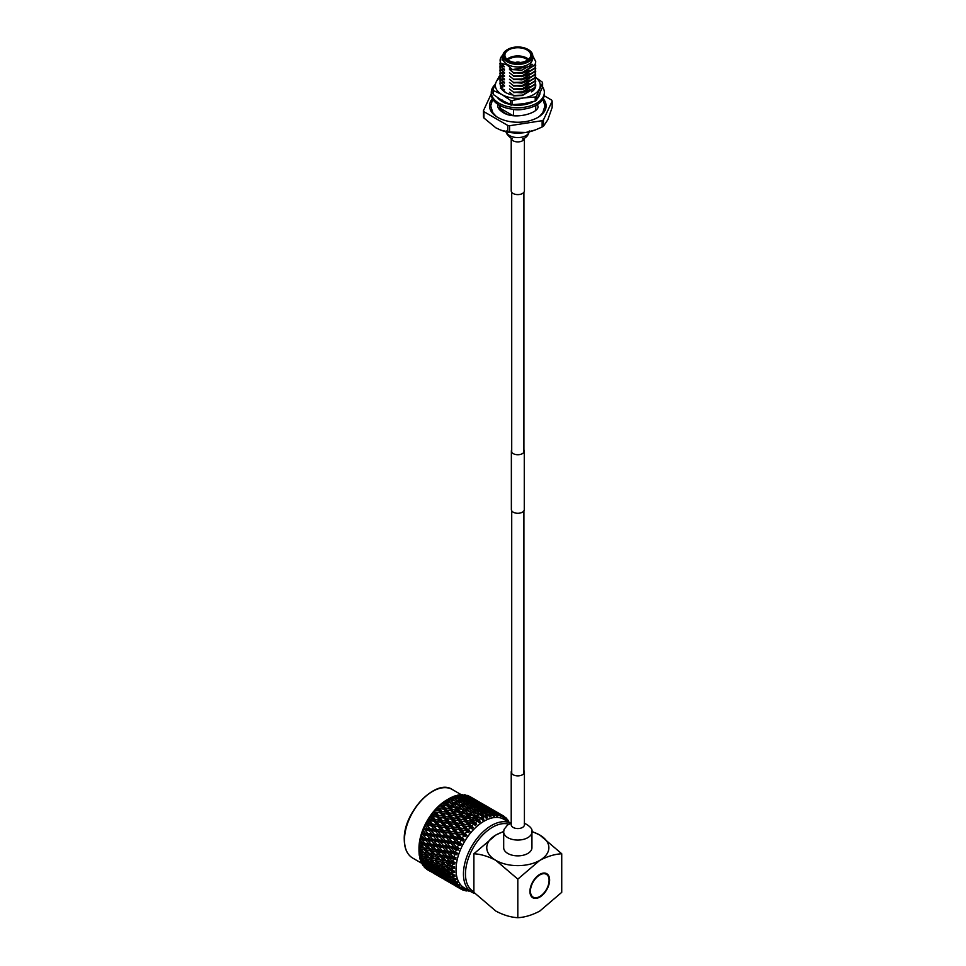 <?xml version="1.0" encoding="UTF-8"?>
<svg xmlns="http://www.w3.org/2000/svg" width="966" height="966" viewBox="0 0 966 966"><rect width="100%" height="100%" fill="white"/><g stroke="black" fill="none" stroke-linecap="round" stroke-linejoin="round"><path stroke-width="1.45" d="M523.91 449.782A6.46 3.731 180 0 1 524.272 451.001L524.272 509.553A6.46 3.731 180 0 1 522.377 512.197A6.46 3.731 180 0 1 515.349 513.006A6.46 3.731 180 0 1 511.364 509.553L511.364 451.001A6.46 3.731 180 0 1 511.714 449.782M524.272 451.001A6.46 3.731 180 0 1 522.377 453.646A6.46 3.731 180 0 1 515.349 454.443A6.46 3.731 180 0 1 511.364 451.001M503.684 831.895L503.684 847.701A14.128 8.151 0 0 0 510.772 854.777A14.128 8.151 0 0 0 531.94 847.701L531.94 831.895A14.128 8.151 0 0 1 510.772 838.971A14.128 8.151 0 0 1 503.684 831.895L504.059 829.347L507.561 825.012L511.219 823.189M511.714 770.59A6.593 3.804 0 0 0 511.219 772.051A6.593 3.804 0 0 0 514.528 775.36A6.593 3.804 0 0 0 524.417 772.051A6.593 3.804 0 0 0 523.91 770.59M518.839 62.609A2.657 1.534 0 0 0 516.786 62.609M520.07 62.524A3.369 1.944 0 0 0 515.554 62.524M519.974 62.536A3.369 1.944 0 0 0 515.651 62.536M507.029 59.288A12.908 7.45 180 0 1 526.941 58.117A12.908 7.45 180 0 1 528.595 59.288M527.786 59.916A12.196 7.04 0 0 0 526.434 58.986A12.196 7.04 0 0 0 507.838 59.916M526.941 49.918A12.908 7.45 0 0 0 512.874 48.3A12.908 7.45 0 0 0 504.904 55.183A12.908 7.45 0 0 0 508.684 60.46A12.908 7.45 0 0 0 522.751 62.066A12.908 7.45 0 0 0 530.72 55.183A12.908 7.45 0 0 0 526.941 49.918M528.378 49.677L527.871 49.375A14.224 8.211 0 0 0 507.766 49.375A14.224 8.211 0 0 0 507.766 60.991A14.224 8.211 0 0 0 527.871 60.991A14.224 8.211 0 0 0 527.871 49.375L528.378 49.677A14.937 8.622 180 0 1 532.749 55.774A14.937 8.622 180 0 1 523.536 63.732A14.937 8.622 180 0 1 507.259 61.872A14.937 8.622 180 0 1 502.875 55.774A14.937 8.622 180 0 1 507.259 49.677A14.937 8.622 180 0 1 507.512 49.532M489.702 107.769A28.304 16.337 180 0 1 490.716 104.92M543.194 98.653A28.304 16.337 180 0 1 546.116 105.898A28.304 16.337 180 0 1 528.644 120.992A28.304 16.337 180 0 1 497.804 117.454A28.304 16.337 180 0 1 489.508 105.898A28.304 16.337 180 0 1 492.443 98.653M532.749 55.774L532.749 58.31A14.937 8.622 180 0 1 523.536 66.28A14.937 8.622 180 0 1 507.259 64.408A14.937 8.622 180 0 1 502.875 58.31L502.875 55.774M507.693 114.435A17.931 10.348 180 0 1 505.133 113.215A17.931 10.348 180 0 1 500.412 108.373L512.874 115.57M535.744 105.475L535.744 109.641A17.931 10.348 180 0 1 535.719 110.112M513.514 115.654L513.514 109.508A17.931 10.348 0 0 0 525.106 108.916M532.375 64.36L521.894 70.144L509.493 69.516L509.493 68.707L512.463 69.6L506.969 64.915L500.883 63.237L504.433 66.811L502.706 64.746M512.463 69.6L529.996 66.425L532.749 55.678L535.744 61.703L535.128 64.517L522.449 72.378L513.514 72.692L509.493 69.516M499.893 79.792L500.412 82.352L504.433 85.515L504.433 86.336L500.412 85.201L500.074 81.422M499.893 83.052L500.412 85.6L502.706 87.508M499.893 76.543L500.412 79.091L504.433 82.267L504.433 83.076L500.412 81.953L500.074 78.174M499.893 73.295L500.412 75.843L504.433 79.019L504.433 79.828L500.412 78.693L500.074 74.913M499.893 70.035L500.412 72.583L504.433 75.759L504.433 76.58L500.412 75.445L500.074 71.665M499.893 66.787L500.412 69.335L504.433 72.51L504.433 73.319L500.412 72.196L500.074 68.405M499.893 63.527L500.412 66.086L504.433 69.262L504.433 70.071L500.412 68.936L500.074 65.157M504.433 66.811L500.412 65.688L500.219 61.462M500.883 63.237C499.434 60.435 500.026 57.755 502.658 55.231A17.931 10.348 180 0 1 502.948 54.977M507.778 125.447L507.778 131.774A35.331 20.395 0 0 0 509.577 132.052L509.577 125.725A35.331 20.395 180 0 1 507.778 125.447L483.942 111.694A35.331 20.395 180 0 1 483.459 110.655L483.459 116.971A35.331 20.395 0 0 0 483.942 118.009L483.942 111.694M542.131 120.69L542.131 127.005A35.331 20.395 0 0 0 543.447 126.256L543.447 119.929A35.331 20.395 180 0 1 542.131 120.69L509.577 125.725M544.208 95.779L551.683 100.09A35.331 20.395 180 0 1 552.166 101.14L552.166 107.455L547.807 119.784L543.447 126.256M543.447 119.929L552.166 101.14M491.283 93.799L483.459 110.655M483.942 118.009L495.86 127.826L500.69 130.108L507.778 131.774M509.577 132.052L525.854 132.463L535.357 129.951L542.131 127.005M529.646 70.313L521.894 73.404L513.514 72.692M513.514 73.09L522.449 72.776L535.128 64.915L535.744 61.909M535.587 63.527L535.128 67.765L522.449 75.626L513.514 75.94L509.493 72.764M529.646 73.573L521.894 76.652L513.514 75.94M513.514 76.338L522.449 76.024L535.128 68.163L535.744 65.157M535.587 66.787L535.128 71.025L522.449 78.886L513.514 79.2L509.493 76.024M529.646 76.821L521.894 79.9L513.514 79.2M513.514 79.586L522.449 79.284L535.128 71.424L535.744 68.417M535.587 70.035L535.128 74.273L522.449 82.134L513.514 82.448L509.493 79.272M529.646 80.081L521.894 83.161L513.514 82.448M513.514 82.847L522.449 82.533L535.128 74.672L535.744 71.665M535.587 73.295L535.128 77.534L522.449 85.394L513.514 85.696L509.493 82.521M529.646 83.33L521.894 86.409L513.514 85.696M513.514 86.095L522.449 85.781L535.128 77.92L535.744 74.913M535.587 76.543L535.128 80.782L522.449 88.643L513.514 88.957L509.493 85.781M529.646 86.578L521.894 89.669L513.514 88.957M513.514 89.355L522.449 89.041L535.128 81.18L535.744 78.174M535.587 79.792L535.128 84.03L522.449 91.891L513.514 92.205L509.493 89.029M529.646 89.838L521.894 92.917L513.514 92.205M513.514 92.603L522.449 92.289L535.128 84.428L535.744 81.422M535.587 83.052L535.128 87.29L522.449 95.151L513.514 95.465L509.493 92.289M513.514 95.851L522.449 95.549L535.128 87.689L535.744 84.67M529.187 102.698L524.393 104.485M526.494 104.243L528.1 103.809M504.433 70.071L502.706 67.994M504.433 73.319L502.706 71.243M504.433 76.58L502.706 74.503M504.433 79.828L502.706 77.751M504.433 83.076L502.706 81.011M504.433 86.336L502.706 84.259M504.433 101.78L504.433 102.601L503.008 101.019M504.433 89.584L500.412 88.461M504.433 102.601L503.66 102.324M502.875 56.088L502.054 58.986L502.888 55.473M500.412 105.741L500.412 108.373M499.905 110.112A17.931 10.348 180 0 1 499.881 109.641L499.881 105.475M544.909 104.92A28.304 16.337 180 0 1 545.935 107.769M502.199 60.194L502.054 59.059M535.357 129.951L534.536 130.253A31.057 17.931 180 0 1 525.854 132.463A31.057 17.931 180 0 1 501.1 130.253A31.057 17.931 180 0 1 500.883 130.168M495.003 84.597A26.529 15.323 0 0 0 491.283 92.422A26.529 15.323 0 0 0 499.048 103.253A26.529 15.323 0 0 0 527.967 106.574A26.529 15.323 0 0 0 544.353 92.422A26.529 15.323 0 0 0 542.602 86.964M491.283 92.422L491.283 94.185A26.529 15.323 0 0 0 499.048 105.016A26.529 15.323 0 0 0 527.967 108.337A26.529 15.323 0 0 0 544.353 94.185L544.353 92.422M537.7 98.158A22.23 12.836 0 0 0 538.956 96.383L539.716 94.632A22.23 12.836 0 0 0 539.777 94.439A22.23 12.836 0 0 0 539.946 93.605M518.066 104.413L517.752 105.427L520.952 105.137A22.23 12.836 0 0 0 521.29 105.101A22.23 12.836 0 0 0 530.889 102.807L533.292 101.647M505.375 102.239L504.53 102.915L507.416 103.773A22.23 12.836 0 0 0 507.718 103.857A22.23 12.836 0 0 0 517.8 105.258M497.309 97.457L497.852 98.073A22.23 12.836 0 0 0 498.009 98.254A22.23 12.836 0 0 0 504.699 102.782M501.668 101.249L502.574 100.114M501.414 100.114L499.99 100.102M511.123 105.318L512.052 104.05M517.74 104.437L517.74 105.258M523.198 103.833L524.635 104.642M530.708 102.324L530.998 102.964M499.905 75.843A25.454 14.695 180 0 0 499.241 76.242L496.138 82.05A22.447 12.956 0 0 0 496.138 88.751A22.447 12.956 0 0 0 501.946 94.559L510.434 100.355A25.454 14.695 180 0 0 512.016 100.609L512.016 104.666A25.454 14.695 180 0 1 510.434 104.425L510.434 100.355M512.016 100.609L523.62 97.916A22.447 12.956 0 0 1 501.946 94.559L493.445 90.55A25.454 14.695 180 0 1 493.228 90.104A25.454 14.695 180 0 1 493.022 89.633L493.022 93.702A25.454 14.695 180 0 0 493.228 94.161A25.454 14.695 180 0 0 493.445 94.62L501.946 100.416L510.434 104.425M535.732 85.141A17.931 10.348 180 0 1 535.744 85.394A17.931 10.348 180 0 1 533.425 90.49L531.517 91.903M535.719 77.473L542.18 82.038A25.454 14.695 180 0 1 542.409 82.484A25.454 14.695 180 0 1 542.602 82.943L542.602 87.012L536.384 100.416A25.454 14.695 180 0 1 535.224 101.08L535.224 97.011A25.454 14.695 180 0 0 536.384 96.346L536.384 100.416M513.031 95.03A17.352 10.022 180 0 1 505.544 92.482A17.352 10.022 180 0 1 501.052 87.991A17.352 10.022 180 0 1 500.46 85.648M501.909 88.787L505.701 92.567M493.445 90.55L493.445 94.62M536.384 96.346L542.602 82.943M512.016 104.666L523.62 103.773L535.224 101.08M535.732 77.594A22.447 12.956 0 0 1 539.499 88.751A22.447 12.956 0 0 1 523.62 97.916L535.224 97.011M499.953 77.558A22.447 12.956 180 0 0 496.138 82.05L493.022 89.633M524.417 190.797A6.593 3.804 180 0 1 520.336 194.311A6.593 3.804 180 0 1 513.151 193.49A6.593 3.804 180 0 1 511.219 190.797L511.219 138.186A6.593 3.804 180 0 0 513.151 140.794A6.593 3.804 180 0 0 520.263 141.628A6.593 3.804 180 0 0 524.405 138.186L524.417 190.797M546.116 874.17A13.198 7.619 120 0 0 545.862 874.013A13.198 7.619 120 0 0 539.511 874.532M549.099 880.352A13.198 7.619 120 0 0 546.37 874.302A13.198 7.619 120 0 0 536.202 877.84A13.198 7.619 120 0 0 530.443 891.123A13.198 7.619 120 0 0 533.172 897.16A13.198 7.619 120 0 0 543.339 893.622A13.198 7.619 120 0 0 549.099 880.352M529.936 891.413A13.91 8.03 120 0 0 532.821 897.776A13.91 8.03 120 0 0 543.532 894.057A13.91 8.03 120 0 0 549.606 880.05A13.91 8.03 120 0 0 546.732 873.687A13.91 8.03 120 0 0 536.009 877.418A13.91 8.03 120 0 0 529.936 891.413M532.568 897.631A13.91 8.03 120 0 0 539.523 896.653M549.099 880.062A13.91 8.03 120 0 0 549.099 879.76A13.91 8.03 120 0 0 546.466 873.542M508.853 824.215A38.157 22.025 120 0 0 492.455 827.27A38.157 22.025 120 0 0 467.399 861.346A38.157 22.025 120 0 0 473.895 891.739M491.452 825.507A39.582 22.858 -60 0 1 510.833 823.334L503.805 819.265A39.582 22.858 120 0 0 484.014 821.221A39.582 22.858 120 0 0 458.162 856.105A39.582 22.858 120 0 0 464.223 887.826L471.65 892.113A39.582 22.858 -60 0 1 465.588 860.392A39.582 22.858 -60 0 1 491.452 825.507M508.828 822.163L508.696 821.269A42.311 24.428 120 0 0 507.899 820.062L507.826 821.728L506.776 818.661A42.311 24.428 120 0 0 505.798 817.671L505.773 819.494L505.254 817.973L505.049 818.914L504.457 816.572A42.311 24.428 120 0 0 503.322 815.835L503.346 817.804L501.789 815.062A42.311 24.428 120 0 0 500.521 814.58L500.617 816.668L498.806 814.133A42.311 24.428 120 0 0 497.418 813.915L497.611 816.101L496.765 814.773L496.621 816.041L495.57 813.807A42.311 24.428 120 0 0 494.073 813.855L494.375 816.125L493.421 814.881L493.336 816.246L492.117 814.097A42.311 24.428 120 0 0 490.547 814.41L490.97 816.729L489.907 815.594L489.883 817.031L488.506 814.978A42.311 24.428 120 0 0 486.876 815.558L487.444 817.9L486.272 816.886L486.321 818.383L484.787 816.463A42.311 24.428 120 0 0 483.145 817.296L483.845 819.639L482.589 818.745L482.722 820.279L481.032 818.516A42.311 24.428 120 0 0 479.39 819.591L480.247 821.897L478.907 821.148L479.124 822.706L477.301 821.1A42.311 24.428 120 0 0 475.67 822.392L476.685 824.65L475.272 824.034L475.598 825.604L473.63 824.179A42.311 24.428 120 0 0 472.06 825.676L473.231 827.85L471.758 827.391L472.193 828.937L470.104 827.693A42.311 24.428 120 0 0 468.607 829.371L469.935 831.448L468.413 831.134L468.957 832.644L466.759 831.605A42.311 24.428 120 0 0 465.37 833.441L466.856 835.397L465.298 835.216L465.95 836.677L463.668 835.856A42.311 24.428 120 0 0 462.388 837.8L464.03 839.611L462.448 839.587L463.209 840.975L460.854 840.36A42.311 24.428 120 0 0 459.719 842.4L461.519 844.055L459.925 844.151L460.794 845.467L458.379 845.045A42.311 24.428 120 0 0 457.413 847.158L459.333 848.631L457.751 848.86L458.729 850.068L456.278 849.863A42.311 24.428 120 0 0 455.481 851.988L457.534 853.28L455.964 853.618L457.063 854.729L454.588 854.705A42.311 24.428 120 0 0 453.984 856.83L456.145 857.929L454.612 858.376L455.795 859.354L453.332 859.523A42.311 24.428 120 0 0 452.921 861.612L455.179 862.493L453.694 863.036L454.974 863.894L452.523 864.22A42.311 24.428 120 0 0 452.317 866.236L454.66 866.913L453.223 867.54L454.588 868.253L452.185 868.748A42.311 24.428 120 0 0 452.185 870.656L454.588 871.127L453.223 871.803L454.66 872.383L452.317 872.998A42.311 24.428 120 0 0 452.523 874.773L454.974 875.039L453.694 875.764L455.179 876.198L452.921 876.935A42.311 24.428 120 0 0 453.332 878.553L455.795 878.625L454.612 879.374L456.145 879.652L453.984 880.485A42.311 24.428 120 0 0 454.588 881.91L457.063 881.789L455.964 882.55L457.534 882.695L455.481 883.588A42.311 24.428 120 0 0 456.278 884.808L458.729 884.518L457.751 885.267L459.333 885.267L457.413 886.208A42.311 24.428 120 0 0 458.379 887.186L461.519 887.331L459.719 888.285A42.311 24.428 120 0 0 460.854 889.022L463.209 888.43L462.448 889.106L464.03 888.853L462.388 889.807A42.311 24.428 120 0 0 463.668 890.29L466.856 889.807L465.37 890.737A42.311 24.428 120 0 0 466.759 890.954L468.957 890.133L469.935 890.193L468.607 891.05A42.311 24.428 120 0 0 469.766 891.026M418.978 850.539A42.311 24.428 120 0 0 419.002 851.614L421.719 852.121L419.002 849.452A42.311 24.428 120 0 0 418.978 850.539L418.978 848.317A39.582 22.858 120 0 1 446.98 799.836L449.842 798.194L453.513 799.293L451.714 797.252A42.311 24.428 120 0 0 449.842 798.194M451.641 797.457L453.585 796.443L457.244 797.675L455.433 795.791A42.311 24.428 120 0 0 453.585 796.443M455.167 796.238L457.256 795.272L460.879 796.66L459.031 794.909A42.311 24.428 120 0 0 457.256 795.272M461.434 795.67L463.704 797.759L468.136 799.534L465.841 797.505L461.434 795.67L459.285 796.213L460.782 794.704L464.38 796.238L462.485 794.644A42.311 24.428 120 0 0 460.782 794.704M462.557 796.105L464.139 794.74L467.665 796.431L465.721 794.994A42.311 24.428 120 0 0 464.139 794.74M466.131 795.586L470.708 797.216L468.691 795.936A42.311 24.428 120 0 0 467.242 795.392M432.756 861.044L433.348 862.469M435.376 810.341L434.398 811.464M457.256 886.945L455.131 885.725M454.418 885.182L451.834 883.733M459.719 888.285L455.916 885.967M456 886.196L460.601 888.877M446.316 880.618L444.179 879.398M443.466 878.867L440.87 877.406M445.048 879.869L451.738 883.745L444.964 879.64M449.287 882.127L455.964 885.991L449.142 881.68M457.413 886.208L453.416 883.6M453.597 884.24L458.379 887.186M435.364 874.302L433.227 873.071M432.514 872.54L429.918 871.091M434.096 873.554L440.786 877.418L434.024 873.324M438.322 875.8L445.012 879.664L438.19 875.365M442.645 877.913L449.347 881.777L442.464 877.285M447.077 879.893L453.754 883.757L446.847 879.084M455.481 883.588L451.593 881.741L451.315 880.775M451.593 881.741L456.278 884.808M450.929 879.483L449.818 881.028M453.754 883.757L454.479 883.769M426.465 869.074A42.311 24.428 120 0 0 427.745 869.907L429.834 871.091L426.042 868.036M427.37 869.472L434.072 873.349L427.238 869.038M431.705 871.598L438.383 875.45L431.512 870.958M436.113 873.566L442.814 877.43L435.883 872.757M440.641 875.413L447.33 879.277L440.641 875.413L440.363 874.447M445.266 877.14L451.943 880.992L445.266 877.14L444.638 874.942L443.454 876.476M447.33 879.277L448.224 879.314M439.977 873.155L438.866 874.713M442.814 877.43L443.527 877.454M453.984 880.485L449.987 878.734L449.395 876.597L448.139 878.13M449.987 878.734L454.588 881.91M451.943 880.992L453.018 881.064M443.877 873.904L447.596 876.862L450.567 877.756L446.884 874.749L443.877 873.904L443.309 871.839L441.981 873.336L439.035 872.407L442.826 875.317L445.737 876.271L441.981 873.336M424.159 866.973A42.311 24.428 120 0 0 425.257 868.096L427.431 869.134L423.82 865.898M425.161 867.239L431.862 871.115L424.931 866.442M429.689 869.086L436.378 872.95L429.689 869.086L429.411 868.132M434.302 870.813L441.003 874.677L434.302 870.813L433.686 868.615L432.502 870.161M439.035 872.407L438.443 870.281L437.175 871.803M441.003 874.677L442.078 874.737M436.378 872.95L437.272 872.986M429.025 866.84L427.914 868.386M431.862 871.115L432.575 871.127M452.921 876.935L448.828 875.281L448.272 873.288L446.884 874.749M448.828 875.281L453.332 878.553M450.567 877.756L451.979 877.901M445.737 876.271L446.98 876.379M437.876 868.953L441.534 871.984L444.565 872.817L440.955 869.75L437.876 868.953L437.32 866.961L435.932 868.434L432.925 867.577L436.644 870.547L439.615 871.441L435.932 868.434M442.947 870.233L446.521 873.324L449.637 874.097L446.099 870.97L442.947 870.233L442.416 868.313L440.955 869.75M422.251 864.341A42.311 24.428 120 0 0 423.144 865.717L425.426 866.635L422.251 864.341L422.722 862.288L423.35 864.485L430.051 868.349L423.35 864.485M428.083 866.091L431.874 868.989L434.772 869.955L431.029 867.009L428.083 866.091L427.491 863.954L426.235 865.476M432.925 867.577L432.357 865.512L431.029 867.009M434.772 869.955L436.016 870.052M430.051 868.349L431.126 868.422M425.426 866.635L426.32 866.671M452.317 872.998L448.127 871.429L447.596 869.581L446.099 870.97M448.127 871.429L452.523 874.773M449.637 874.097L451.376 874.339M444.565 872.817L446.147 873.01M439.615 871.441L441.027 871.573M431.983 863.918L435.569 867.009L438.685 867.782L435.135 864.642L431.983 863.918L431.464 861.998L430.003 863.423L426.924 862.638L430.582 865.669L433.613 866.49L430.003 863.423M437.175 865.101L440.689 868.253L443.865 868.965L440.399 865.79L437.175 865.101L436.644 863.254L435.135 864.642M442.476 866.212L445.906 869.4L449.166 870.064L445.761 866.84L442.476 866.212L441.957 864.449L440.399 865.79M420.753 861.225A42.311 24.428 120 0 0 421.442 862.843L423.82 863.628L420.753 861.225L420.5 858.907M421.973 861.249L425.692 864.22L428.663 865.113L424.98 862.107L421.973 861.249L421.393 859.185L420.572 860.114M426.924 862.638L426.368 860.634L424.98 862.107M428.663 865.113L430.075 865.258M423.82 863.628L425.064 863.725M452.185 868.748L447.886 867.227L447.379 865.56L445.761 866.84M447.886 867.227L452.185 870.656M449.166 870.064L451.219 870.438M443.865 868.965L445.761 869.267M438.685 867.782L440.424 868.011M433.613 866.49L435.183 866.683M426.223 858.774L429.737 861.926L432.913 862.638L429.447 859.462L426.223 858.774L425.692 856.939L424.195 858.327L421.031 857.591L424.617 860.682L427.733 861.455L424.195 858.327M431.512 859.885L434.954 863.073L438.214 863.749L434.809 860.513L431.512 859.885L431.005 858.122L429.447 859.462M440.303 864.159L443.635 864.775L440.303 861.503L436.934 860.911L440.303 864.159L449.166 865.729L445.906 862.421L442.476 861.865L445.761 865.15M419.703 857.663A42.311 24.428 120 0 0 420.174 859.498L422.661 860.175L419.703 857.663L419.558 855.429M421.031 857.591L420.5 855.671L419.594 856.552M422.661 860.175L424.243 860.356M452.523 864.22L451.641 863.29L448.127 862.759L447.596 861.274L445.906 862.421M448.127 862.759L452.317 866.236M449.166 865.729L451.351 866.079M442.476 861.865L441.957 860.283L440.303 861.503M443.635 864.775L452.909 866.599L451.255 867.818M436.934 860.911L436.427 859.233L434.809 860.513M438.214 863.749L440.267 864.123M432.913 862.638L434.809 862.94M427.733 861.455L429.472 861.696M420.56 853.558L424.002 856.757L427.262 857.422L423.857 854.198L420.56 853.558L420.053 851.795L419.075 852.628L419.063 851.589M427.262 857.422L432.671 858.448L429.351 855.176L425.982 854.584L429.351 857.832L438.214 859.402L434.954 856.093L431.512 855.538L434.809 858.822M437.175 856.444L440.399 859.764L443.865 860.308L440.689 856.963L437.175 856.444L436.644 854.946L434.954 856.093M442.947 857.289L446.099 860.646L449.637 861.153L446.521 857.784L442.947 857.289L442.416 855.888L440.689 856.963M419.123 853.715A42.311 24.428 120 0 0 419.353 855.731L421.961 856.311L419.123 853.715L419.075 852.628M453.332 859.523L452.486 858.569L448.828 858.098L448.272 856.782L446.521 857.784M448.828 858.098L452.921 861.612M449.637 861.153L451.907 861.467M443.865 860.308L446.099 860.646M438.214 859.402L440.399 859.764M431.512 855.538L431.005 853.956L429.351 855.176M432.671 858.448L453.356 862.203L451.641 863.29M425.982 854.584L425.475 852.906L423.857 854.198M421.961 856.311L423.857 856.625M419.002 851.614L427.262 853.087L424.002 849.778L420.56 849.223L423.857 852.507M426.223 850.116L429.447 853.437L432.913 853.98L429.737 850.648L426.223 850.116L425.692 848.619L424.002 849.778M431.983 850.961L435.135 854.318L438.685 854.825L435.569 851.457L431.983 850.961L431.464 849.561L429.737 850.648M437.876 851.77L440.955 855.152L444.565 855.635L441.534 852.253L437.876 851.77L437.32 850.466L435.569 851.457M443.877 852.555L446.884 855.936L450.567 856.407L447.596 853.014L443.877 852.555L443.309 851.336L441.534 852.253M454.588 854.705L453.779 853.751L449.987 853.304L449.395 852.181L447.596 853.014M449.987 853.304L452.933 856.709L453.984 856.83M450.567 856.407L454.262 857.651L452.933 856.709M444.565 855.635L448.272 856.782L446.884 855.936M438.685 854.825L440.955 855.152M432.913 853.98L435.135 854.318M427.262 853.087L429.447 853.437M420.56 849.223L420.053 847.629L419.015 848.389L419.039 847.387L420.053 847.629L419.123 847.218L421.961 847.653L419.353 844.924A42.311 24.428 120 0 0 419.123 847.218M419.002 849.452L419.015 848.389M421.719 852.121L454.262 857.651L452.486 858.569M421.031 844.646L424.195 847.991L427.733 848.51L424.617 845.141L421.031 844.646L420.5 843.233L419.425 843.898L419.498 842.944L420.5 843.233L419.703 842.593L422.661 842.992L420.174 840.227A42.311 24.428 120 0 0 419.703 842.593M426.924 845.455L430.003 848.824L433.613 849.307L430.582 845.926L426.924 845.455L426.368 844.139L424.617 845.141M432.925 846.228L435.932 849.621L439.615 850.092L436.644 846.687L432.925 846.228L432.357 845.008L430.582 845.926M439.035 846.977L441.981 850.382L445.737 850.841L442.826 847.436L439.035 846.977L438.443 845.854L436.644 846.687M445.266 847.713L448.139 851.131L451.943 851.577L449.118 848.16L445.266 847.713L444.638 846.699L442.826 847.436M456.278 849.863L450.929 847.52L449.118 848.16M451.593 848.45L454.406 851.867L455.481 851.988M451.943 851.577L455.59 853.014L454.406 851.867M445.737 850.841L449.395 852.181L448.139 851.131M439.615 850.092L443.309 851.336L441.981 850.382M433.613 849.307L437.32 850.466L435.932 849.621M427.733 848.51L430.003 848.824M421.961 847.653L424.195 847.991M419.353 844.924L419.425 843.898M421.973 839.901L424.98 843.294L428.663 843.765L425.692 840.36L421.973 839.901L421.393 838.681L420.295 839.249L420.403 838.343L421.393 838.681L420.753 837.824L423.82 838.186L421.442 835.409A42.311 24.428 120 0 0 420.753 837.824M428.083 840.649L431.029 844.067L434.772 844.513L431.874 841.108L428.083 840.649L427.491 839.539L425.692 840.36M434.302 841.398L437.175 844.803L441.003 845.262L438.153 841.845L434.302 841.398L433.686 840.372L431.874 841.108M440.641 842.123L443.454 845.54L447.33 845.999L444.553 842.581L440.641 842.123L439.977 841.205L438.153 841.845M442.645 837.305L445.338 840.698L449.347 841.169L446.69 837.776L441.909 836.568L449.818 846.276L453.754 846.735L451.05 843.33L447.077 842.871L446.377 842.038L447.608 843.535M458.379 845.045L457.642 844.103L452.861 842.895L457.329 848.365L456.29 847.025L457.413 847.158M453.597 843.62L456.29 847.025M449.287 838.09L451.907 841.471L455.964 841.941L453.368 838.573L448.49 837.45L452.861 842.895L451.05 843.33M453.754 846.735L457.329 848.365L458.729 850.068M447.33 845.999L450.929 847.52L449.818 846.276M442.814 840.408L440.098 837.003L436.113 836.544L438.866 839.949L442.814 840.408L446.377 842.038L444.553 842.581M441.003 845.262L444.638 846.699L443.454 845.54M434.772 844.513L438.443 845.854L437.175 844.803M428.663 843.765L432.357 845.008L431.029 844.067M422.661 842.992L426.368 844.139L424.98 843.294M420.174 840.227L420.295 839.249M423.35 835.071L426.235 838.488L430.051 838.935L427.214 835.518L423.35 835.071L422.722 834.044L421.599 834.503L421.744 833.658L422.722 834.044L422.251 832.97L425.426 833.344L423.144 830.555A42.311 24.428 120 0 0 422.251 832.97M429.689 835.807L432.502 839.225L436.378 839.671L433.601 836.254L429.689 835.807L429.025 834.878L427.214 835.518M460.854 840.36L460.142 839.418L455.155 838.355L459.442 843.765L458.572 842.255L459.719 842.4M456 838.899L458.572 842.255M451.859 833.441L454.37 836.773L458.536 837.305L456.049 833.984L450.965 832.982L455.155 838.355L453.368 838.573M455.964 841.941L460.794 845.467M449.347 841.169L452.861 842.895L451.907 841.471M445.048 832.571L447.62 835.94L451.738 836.447L449.19 833.103L444.203 832.028L448.49 837.45L446.69 837.776M436.378 839.671L439.977 841.205L446.377 842.038L445.338 840.698M438.322 831.762L440.955 835.143L445.012 835.626L442.416 832.257L437.538 831.122L441.909 836.568L440.098 837.003M431.705 830.977L434.386 834.383L438.383 834.841L435.738 831.46L430.957 830.253L436.632 837.184M430.051 838.935L439.977 841.205L438.866 839.949M431.862 834.093L429.145 830.688L425.161 830.217L427.914 833.634L431.862 834.093L435.425 835.723L433.601 836.254M423.82 838.186L433.686 840.372L432.502 839.225M420.295 838.524L427.491 839.539L426.235 838.488M421.442 835.409L421.599 834.503M463.668 835.856L462.98 834.938L457.787 833.984L461.917 839.309L461.205 837.643L462.388 837.8M458.729 834.346L461.205 837.643M454.745 828.997L457.172 832.257L461.434 832.861L459.031 829.625L453.742 828.731L457.787 833.984L456.049 833.984M458.536 837.305L463.209 840.975M451.738 836.447L455.155 838.355L454.37 836.773M447.777 828.031L450.265 831.328L454.479 831.895L452.028 828.611L446.835 827.657L450.965 832.982L449.19 833.103M445.012 835.626L448.49 837.45L447.62 835.94M440.894 827.113L443.418 830.446L447.584 830.977L445.097 827.669L440.013 826.667L444.203 832.028L442.416 832.257M438.383 834.841L441.909 836.568L440.955 835.143M434.096 826.256L436.668 829.613L440.786 830.12L438.238 826.775L433.251 825.713L437.538 831.122L435.738 831.46M425.426 833.344L429.025 834.878L435.425 835.723L434.386 834.383M427.37 825.435L430.003 828.816L434.072 829.299L431.464 825.93L426.586 824.795L430.957 830.253L429.145 830.688M423.144 830.555L423.639 828.381L425.704 830.893M421.574 833.887L429.025 834.878L427.914 833.634M423.506 828.949L424.46 829.396L423.325 829.722M425.257 825.749A42.311 24.428 120 0 0 424.159 828.14L427.431 828.514L425.257 825.749L425.644 824.312L426.586 824.795L425.463 825M466.759 831.605L466.107 830.724L460.71 829.854L464.694 835.047L464.163 833.26L465.37 833.441M464.163 833.26L461.772 830.048L459.031 829.625M461.434 832.861L465.95 836.677M454.479 831.895L457.787 833.984L457.172 832.257M446.968 818.516L449.311 821.692L453.658 822.38L451.327 819.253L445.833 818.407L453.211 826.944L457.522 827.584L455.155 824.396L449.758 823.527L453.742 828.731L452.028 828.611M447.584 830.977L450.965 832.982L450.265 831.328M443.792 822.682L446.22 825.93L450.482 826.546L448.079 823.31L442.79 822.404L446.835 827.657L445.097 827.669M440.786 830.12L444.203 832.028L443.418 830.446M436.837 821.704L439.313 825L443.515 825.568L441.076 822.295L435.883 821.342L440.013 826.667L438.238 826.775M434.072 829.299L437.538 831.122L436.668 829.613M429.942 820.786L432.466 824.119L436.644 824.65L434.145 821.342L429.049 820.339L433.251 825.713L431.464 825.93M427.431 828.514L430.957 830.253L430.003 828.816M423.277 829.239L424.46 829.396L423.82 828.562M427.745 821.052A42.311 24.428 120 0 0 426.465 823.382L429.834 823.793L427.745 821.052L428.143 819.796L429.049 820.339L427.95 820.4M457.92 824.843L460.263 828.007L464.61 828.707L462.279 825.568L457.92 824.843L456.785 824.735L460.71 829.854L460.263 828.007M470.104 827.693L469.464 826.836L463.873 826.027L467.737 831.062L467.387 829.166L468.607 829.371M465.069 826.051L467.387 829.166M461.325 821.04L463.608 824.095L468.003 824.892L465.733 821.885L460.058 821.076L463.873 826.027L462.279 825.568M464.61 828.707L468.957 832.644M454.117 819.736L456.435 822.851L460.806 823.6L458.512 820.52L452.909 819.699L456.785 824.735L455.155 824.396M457.522 827.584L462.605 830.168M450.482 826.546L453.742 828.731L453.211 826.944M446.558 821.257L444.203 818.081L439.868 817.405L442.259 820.617L446.558 821.257L449.758 823.527L448.079 823.31M443.515 825.568L446.835 827.657L446.22 825.93M436.004 812.201L438.359 815.364L442.706 816.065L440.375 812.925L434.881 812.092L438.805 817.212L439.868 817.405L438.805 817.212L442.79 822.404L441.076 822.295M436.644 824.65L440.013 826.667L439.313 825M432.84 816.355L435.268 819.615L439.53 820.219L437.127 816.982L431.826 816.077L435.883 821.342L434.145 821.342M429.834 823.793L433.251 825.713L432.466 824.119M425.644 824.312L426.465 823.382M425.789 823.805L426.586 824.795L426.042 823.865M430.558 816.56A42.311 24.428 120 0 0 429.121 818.782L432.563 819.24L430.558 816.56L430.957 815.485L431.826 816.077L430.764 816.004M473.63 824.179L473.002 823.346L467.218 822.549L470.997 827.403L470.816 825.435L472.06 825.676M468.558 822.44L470.816 825.435M464.9 817.634L467.133 820.557L471.577 821.498L469.355 818.613L464.9 817.634L463.487 817.816L467.218 822.549L465.733 821.885M468.003 824.892L472.193 828.937M460.806 823.6L463.873 826.027L463.608 824.095M457.606 816.113L459.876 819.108L464.308 819.977L462.062 817.031L456.266 816.234L460.058 821.076L458.512 820.52M453.658 822.38L456.785 824.735L456.435 822.851M450.361 814.712L452.643 817.767L457.051 818.576L454.781 815.558L449.093 814.761L452.909 819.699L451.327 819.253M439.53 820.219L442.79 822.404L449.758 823.527L449.311 821.692M443.165 813.408L445.483 816.524L449.854 817.272L447.56 814.193L441.969 813.372L445.833 818.407L444.203 818.081M432.563 819.24L435.883 821.342L442.79 822.404L442.259 820.617M435.606 814.942L433.674 812.334A42.311 24.428 120 0 0 432.092 814.41L435.606 814.942L438.805 817.212L437.127 816.982M428.143 819.796L435.883 821.342L435.268 819.615M428.288 819.349L429.121 818.782M427.805 820.158L429.049 820.339L428.614 819.301M477.301 821.1L476.673 820.315L470.72 819.494L474.439 824.131L474.427 822.114L475.67 822.392M472.193 819.265L474.427 822.114M468.582 814.688L470.792 817.465L475.272 818.552L473.062 815.823L468.582 814.688L467.025 814.99L470.72 819.494L469.355 818.613M471.577 821.498L475.598 825.604M464.308 819.977L467.218 822.549L467.133 820.557M461.241 812.937L463.475 815.787L467.942 816.801L465.733 813.988L461.241 812.937L459.768 813.179L463.487 817.816L462.062 817.031M457.051 818.576L460.058 821.076L459.876 819.108M453.935 811.307L456.169 814.229L460.625 815.171L458.403 812.285L453.935 811.307L452.535 811.488L456.266 816.234L454.781 815.558M449.854 817.272L452.909 819.699L452.643 817.767M446.654 809.798L448.924 812.792L453.344 813.65L451.098 810.703L445.314 809.906L449.093 814.761L447.56 814.193M442.706 816.065L445.833 818.407L445.483 816.524M439.409 808.385L441.704 811.44L446.111 812.249L443.829 809.23L438.141 808.433L441.969 813.372L440.375 812.925M430.957 815.485L438.805 817.212L438.359 815.364M433.674 812.334L434.036 811.452L434.881 812.092L433.855 811.875M431.09 815.111L432.092 814.41M430.558 815.872L431.826 816.077L431.5 814.966M437.018 808.421A42.311 24.428 120 0 0 435.316 810.329L438.902 810.945L436.825 808.168L438.141 808.433L437.175 808.071M481.032 818.516L475.924 816.56L474.294 816.91L477.977 821.305L478.134 819.265L479.39 819.591M475.924 816.56L478.134 819.265M472.338 812.249L474.523 814.869L479.015 816.113L476.818 813.541L472.338 812.249L470.623 812.648L473.062 815.823M475.272 818.552L479.124 822.706M467.942 816.801L470.72 819.494L470.792 817.465M464.972 810.245L467.182 812.949L471.674 814.109L469.476 811.452L464.972 810.245L463.342 810.583L465.733 813.988M460.625 815.171L463.487 817.816L463.475 815.787M457.63 808.361L459.84 811.138L464.32 812.225L462.11 809.496L457.63 808.361L456.073 808.663L459.768 813.179L458.403 812.285M453.344 813.65L456.266 816.234L456.169 814.229M450.301 806.61L452.523 809.472L456.978 810.474L454.781 807.673L450.301 806.61L448.816 806.852L452.535 811.488L451.098 810.703M446.111 812.249L449.093 814.761L448.924 812.792M442.983 804.98L445.229 807.914L449.685 808.844L447.451 805.97L442.983 804.98L441.571 805.161L445.314 809.906L443.829 809.23M438.902 810.945L441.969 813.372L441.704 811.44M434.036 811.452L435.316 810.329M434.157 811.15L434.881 812.092L434.652 810.909M440.556 804.92A42.311 24.428 120 0 0 438.769 806.61L442.392 807.335L440.677 804.678M479.015 816.113L476.818 813.541M484.787 816.463L479.679 814.398L477.904 814.833L478.279 812.804L482.771 814.217L480.561 811.826L476.081 810.365L478.279 812.804M479.679 814.398L483.145 817.296M482.589 818.745L481.575 818.963L481.877 816.934M471.674 814.109L474.294 816.91L474.523 814.869M465.866 807.214L461.374 805.922L463.571 808.542L468.075 809.786L465.866 807.214L469.476 811.452M464.32 812.225L467.025 814.99L467.182 812.949M461.374 805.922L459.671 806.32L462.11 809.496M456.978 810.474L459.768 813.179L459.84 811.138M454.02 803.917L456.23 806.622L460.71 807.781L458.524 805.125L454.02 803.917L452.39 804.267L454.781 807.673M449.685 808.844L452.535 811.488L452.523 809.472M446.666 802.034L448.888 804.823L453.368 805.91L451.158 803.169L446.666 802.034L445.121 802.335L448.816 806.852L447.451 805.97M442.392 807.335L445.314 809.906L445.229 807.914M437.332 807.757L438.769 806.61M437.441 807.528L438.141 808.433L438.021 807.202M444.215 801.852A42.311 24.428 120 0 0 442.38 803.326L446.026 804.147L444.3 801.72M468.727 808.071L470.937 810.607L475.429 811.935L473.231 809.448L468.727 808.071L466.952 808.506L467.327 806.477L471.819 807.902L469.609 805.499L465.129 804.038L467.327 806.477M488.506 814.978L483.411 812.78L481.479 813.287L481.998 811.307L486.466 812.901L484.22 810.691L479.776 809.037L481.998 811.307M483.411 812.78L486.876 815.558M486.272 816.886L485.174 817.151L485.62 815.147M482.771 814.217L483.978 815.715M476.081 810.365L474.221 810.824L474.68 808.832L479.148 810.329L476.926 808.023L472.459 806.465L474.68 808.832M475.429 811.935L476.781 813.529M468.075 809.786L470.623 812.648L470.937 810.607M460.71 807.781L463.342 810.583L463.571 808.542M454.914 800.899L450.422 799.607L452.619 802.227L457.123 803.471L454.914 800.899L458.524 805.125M453.368 805.91L456.073 808.663L456.23 806.622M450.422 799.607L448.719 799.993L451.158 803.169M446.026 804.147L448.816 806.852L448.888 804.823M440.798 804.461L442.38 803.326M440.882 804.304L441.571 805.161L441.559 803.905M447.958 799.28A42.311 24.428 120 0 0 446.087 800.5L449.758 801.454L447.995 799.256L447.379 799.607L448.719 799.993L447.995 799.256M457.787 801.744L459.985 804.292L464.465 805.608L462.267 803.132L457.787 801.744L456 802.178L456.375 800.162L460.867 801.575L458.657 799.172L454.177 797.711L456.375 800.162M492.117 814.097L487.045 811.766L484.98 812.297L485.608 810.402L490.028 812.177L487.745 810.148L483.35 808.325L485.608 810.402M487.045 811.766L490.547 814.41M489.907 815.594L488.724 815.884L489.303 813.94M486.466 812.901L487.407 814.181M479.776 809.037L477.772 809.568L478.351 807.624L482.795 809.303L480.537 807.178L476.093 805.439L478.351 807.624M479.148 810.329L480.235 811.718M472.459 806.465L470.527 806.96L471.046 804.992L475.514 806.574L473.268 804.364L468.812 802.71L471.046 804.992M471.819 807.902L473.038 809.387M465.129 804.038L463.269 804.509L463.728 802.505L468.196 804.002L465.974 801.695L461.507 800.138L463.728 802.505M464.465 805.608L465.817 807.202M457.123 803.471L459.671 806.32L459.985 804.292M449.758 801.454L452.39 804.267L452.619 802.227M444.384 801.599L446.087 800.5M444.432 801.514L445.121 802.335L445.205 801.068M495.57 813.807L490.547 811.343L488.325 811.899L489.074 810.1L493.433 812.068L486.743 808.204L489.074 810.1M490.547 811.343L494.073 813.855M493.421 814.881L492.153 815.195L492.841 813.336M490.028 812.177L490.74 813.203M483.35 808.325L481.201 808.868L481.889 807.021L486.284 808.892L479.595 805.016L481.889 807.021M482.795 809.303L483.616 810.462M476.093 805.439L474.016 805.982L474.656 804.086L479.088 805.861L476.793 803.821L472.386 801.997L474.656 804.086M475.514 806.574L476.455 807.854M468.812 802.71L466.82 803.241L467.399 801.297L471.831 802.975L469.585 800.862L465.153 799.123L467.399 801.297M468.196 804.002L469.271 805.39M461.507 800.138L459.575 800.633L460.094 798.665L464.561 800.259L462.316 798.037L457.86 796.395L460.094 798.665M460.867 801.575L462.086 803.072M454.177 797.711L452.317 798.182L452.595 796.938M453.513 799.293L454.865 800.886M448.019 799.232L448.719 799.993L448.9 798.725M498.806 814.133L493.022 811.73M493.831 811.537L497.418 813.915M496.765 814.773L495.413 815.075L496.198 813.348M493.433 812.068L493.916 812.829M486.743 808.204L485.777 808.457M486.284 808.892L486.876 809.786M479.595 805.016L477.373 805.572L478.122 803.784L482.481 805.741L475.791 801.877L478.122 803.784M479.088 805.861L479.788 806.888M472.386 801.997L470.249 802.541L470.937 800.693L475.332 802.565L468.643 798.701L470.937 800.693M471.831 802.975L472.664 804.135M465.153 799.123L463.076 799.655L463.704 797.759M464.561 800.259L465.503 801.526M457.86 796.395L455.855 796.914L456.218 795.706M457.244 797.675L458.319 799.063M482.879 805.209L489.581 809.073L482.07 805.415M489.919 808.699L496.609 812.551L489.279 808.856M501.789 815.062L496.427 812.43M496.874 812.334L500.521 814.58M499.881 815.256L498.456 815.558L499.325 813.952M489.581 809.073L489.955 809.689M484.461 808.759L485.246 807.021M482.481 805.741L482.964 806.501M475.791 801.877L474.825 802.13M475.332 802.565L475.924 803.458M468.643 798.701L466.421 799.256L467.17 797.457L471.529 799.425L464.839 795.549L467.17 797.457M468.136 799.534L468.836 800.56M460.879 796.66L461.712 797.807M471.939 798.894L478.617 802.746L471.118 799.087M478.967 802.372L485.656 806.236L478.327 802.529M485.922 806.006L492.624 809.87L485.475 806.103M492.817 809.786L499.494 813.65L492.793 810.172M502.912 815.594L499.543 813.734M501.934 815.509L503.322 815.835L502.163 815.159M478.617 802.746L479.003 803.362M473.509 802.432L474.294 800.693M471.529 799.425L472.012 800.174M464.839 795.549L463.861 795.803M464.38 796.238L464.972 797.131M468.003 796.044L474.704 799.908L467.363 796.201M474.97 799.679L481.66 803.543L474.523 799.788M481.853 803.471L488.555 807.335L481.623 803.519M488.591 807.407L494.097 810.51M491.96 809.279L491.151 808.928M504.578 817.055L505.798 817.671M467.665 796.431L468.051 797.035M470.901 797.143L477.602 801.007L470.889 797.53M477.639 801.092L483.133 804.183M481.008 802.951L480.199 802.613M470.056 796.624L472.181 797.868M506.8 819.289L507.899 820.062M468.607 891.05L467.387 890.507M465.37 890.737L464.163 890.133M462.388 889.807L460.963 888.998M468.739 817.055L468.655 815.413M483.29 821.655L482.722 819.301M474.982 893.478A39.582 22.858 -60 0 1 471.65 892.113M503.684 831.738A31.057 17.931 0 0 0 495.86 835.022A31.057 17.931 0 0 0 495.86 860.38L517.812 879.12L517.812 917.7C510.772 917.314 503.455 915.104 495.86 911.083L473.895 892.342L473.895 853.763L495.86 835.022L503.697 831.412M517.812 879.12L539.777 860.38A31.057 17.931 0 0 1 495.86 860.38C488.216 856.347 480.899 854.137 473.895 853.763M531.94 831.412L539.777 835.022L561.729 853.763L561.729 892.342L539.777 911.083C532.133 915.116 524.816 917.326 517.812 917.7M531.94 831.738A31.057 17.931 0 0 1 539.777 835.022A31.057 17.931 0 0 1 539.777 860.38C547.372 856.359 554.689 854.161 561.729 853.763M457.751 885.267L457.329 883.914L456.29 885.46M459.925 887.464L459.442 886.051M462.448 889.106L461.917 887.669M465.298 890.181L464.694 888.72M505.254 817.973L503.709 818.214M502.731 816.33L501.233 816.608M480.416 817.779L482.722 820.279M478.907 821.148L476.673 820.315M475.272 824.034L473.002 823.346M471.758 827.391L469.464 826.836M468.413 831.134L466.107 830.724M465.298 835.216L462.98 834.938M462.448 839.587L460.142 839.418M459.925 844.151L457.642 844.103M457.751 848.86L455.505 848.897M455.964 853.618L455.59 853.014L453.779 853.751M454.612 858.376L454.262 857.651L456.145 857.929M453.694 863.036L453.356 862.203L455.179 862.493M453.223 867.54L452.909 866.599L454.66 866.913M453.223 871.803L452.909 870.764L451.351 872.105M453.694 875.764L453.356 874.641L451.907 876.077M454.612 879.374L454.262 878.154L452.933 879.652M455.964 882.55L455.59 881.258L454.406 882.803M438.805 817.212L440.725 817.526M449.758 823.527L451.677 823.853M425.366 824.638L460.71 829.854M424.46 829.396L466.856 835.397M435.425 835.723L464.03 839.611M446.377 842.038L461.519 844.055M419.437 843.064L459.333 848.631M419.027 847.448L457.534 853.28M529.936 891.111A13.198 7.619 120 0 0 532.664 896.871A13.198 7.619 120 0 0 532.93 897.003M511.219 772.051L511.219 824.747A6.593 3.804 0 0 0 514.528 828.055A6.593 3.804 0 0 0 524.417 824.747L524.393 825M529.187 131.823A11.471 6.629 180 0 1 521.495 137.232A11.471 6.629 180 0 1 509.698 135.638A11.471 6.629 180 0 1 506.438 131.823M404.476 839.357A38.869 22.435 -60 0 1 432.213 791.613M412.675 858.062C407.193 854.705 404.392 848.571 404.271 839.647C403.015 812.648 436.016 777.98 452.269 789.5A39.582 22.858 120 0 0 432.478 791.468A39.582 22.858 120 0 0 404.476 839.949A39.582 22.858 120 0 0 412.675 858.062L422.033 863.471M523.91 773.512L523.91 510.785M523.91 452.233L523.91 192.246M511.714 773.512L511.714 510.785M511.714 452.233L511.714 192.246M524.224 823.129C530.165 826.172 532.737 829.094 531.94 831.895M524.417 824.747L524.417 772.051M496.331 116.536L492.817 112.708L490.68 105.898L492.745 99.184M498.094 104.437L497.852 105.898C497.623 107.842 499.325 110.015 502.948 112.406C515.264 120.786 540.815 112.165 537.784 105.898L537.531 104.437M542.892 99.184L544.957 105.898L542.771 112.768L539.306 116.536M524.417 138.102L522.389 139.019C526.277 137.933 528.571 135.24 529.283 130.953M506.341 130.953C505.472 132.306 506.896 134.612 510.603 137.86L512.246 138.573M452.269 789.5L461.229 794.68"/></g></svg>
